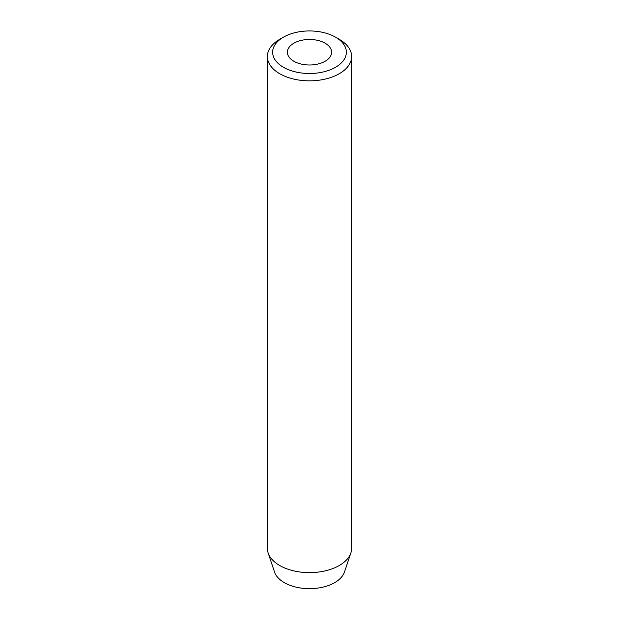 <?xml version="1.0" encoding="UTF-8"?>
<svg xmlns="http://www.w3.org/2000/svg" width="619" height="619" viewBox="0 0 619 619"><rect width="100%" height="100%" fill="white"/><g stroke="black" fill="none" stroke-linecap="round" stroke-linejoin="round"><path stroke-width="0.93" d="M325.137 43.198A22.114 12.767 0 0 0 301.035 40.436A22.114 12.767 0 0 0 287.386 52.228A22.114 12.767 0 0 0 293.863 61.258A22.114 12.767 0 0 0 317.965 64.02A22.114 12.767 0 0 0 331.614 52.228A22.114 12.767 0 0 0 325.137 43.198M283.44 67.27A36.854 21.278 0 0 0 335.56 67.27A36.854 21.278 0 0 0 335.56 37.179L339.282 39.33A42.123 24.319 180 0 1 351.623 56.53A42.123 24.319 180 0 1 325.617 78.992A42.123 24.319 180 0 1 279.718 73.723A42.123 24.319 180 0 1 267.377 56.53A42.123 24.319 180 0 1 279.718 39.33L283.44 37.179A36.854 21.278 0 0 0 283.44 67.27M267.377 56.53L267.377 548.31A42.123 24.319 0 0 0 268.143 552.922L274.519 571.987A35.631 20.574 0 0 0 284.307 582.634A35.631 20.574 0 0 0 319.938 587.756A35.631 20.574 0 0 0 344.481 571.987L350.857 552.922A42.123 24.319 0 0 0 351.623 548.31L351.623 56.53M268.143 552.922A42.123 24.319 0 0 0 279.718 565.511A42.123 24.319 0 0 0 321.841 571.561A42.123 24.319 0 0 0 350.857 552.922M339.282 39.33L335.56 37.179A36.854 21.278 0 0 0 283.44 37.179"/></g></svg>
